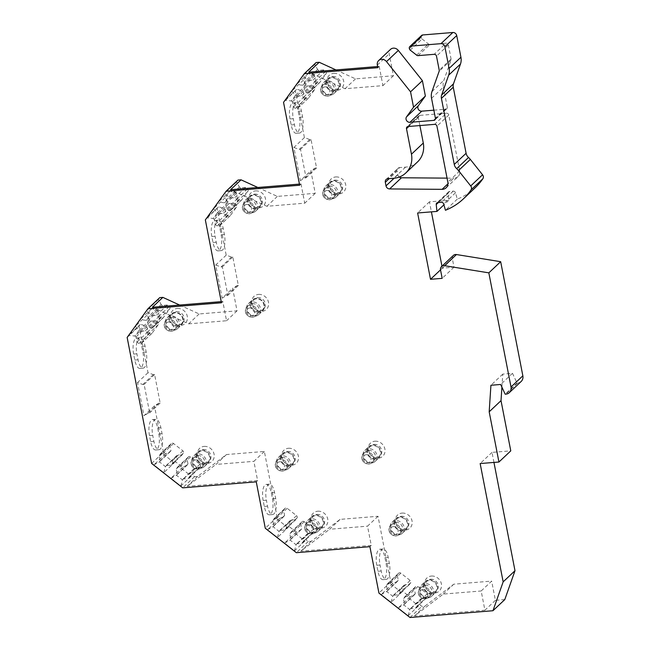 <?xml version="1.0" encoding="UTF-8"?>
<svg xmlns="http://www.w3.org/2000/svg" width="650" height="650" viewBox="0 0 650 650"><rect width="100%" height="100%" fill="white"/><g stroke="black" fill="none" stroke-linecap="round" stroke-linejoin="round"><path stroke-width="0.49" stroke-dasharray="3.25 2.44" d="M151.637 463.442L163.475 452.286L165.555 453.919L170.235 451.628L170.966 450.621L169.967 445.461L171.251 443.69A1.755 1.56 46.7 0 1 173.542 443.503L182.877 450.832A1.755 1.56 46.7 0 1 183.332 453.18L182.049 454.951L177.011 455.366L176.272 456.373L175.443 461.687L182.585 467.293L187.265 465.01L187.996 463.994L186.997 458.835L188.281 457.064A1.755 1.56 46.7 0 1 190.572 456.877L199.907 464.214A1.755 1.56 46.7 0 1 200.362 466.554L199.079 468.325L194.041 468.739L193.302 469.755L192.473 475.061L194.553 476.694L197.649 476.442L226.46 454.553L264.363 451.457L277.127 517.108L279.207 518.741L283.879 516.457L284.619 515.442L283.611 510.282L284.895 508.511A1.755 1.56 46.7 0 1 287.186 508.324L296.53 515.661A1.755 1.56 46.7 0 1 296.985 518.001L295.701 519.773L290.656 520.187L289.924 521.202L289.096 526.508L296.238 532.122L300.909 529.831L301.649 528.816L300.641 523.656L301.925 521.885A1.755 1.56 46.7 0 1 304.216 521.698L313.56 529.035A1.755 1.56 46.7 0 1 314.015 531.383L312.731 533.154L307.686 533.569L306.954 534.576L306.126 539.882L308.206 541.515L311.293 541.263L340.104 519.374L378.016 516.279L390.772 581.937L392.852 583.57L397.532 581.279L398.263 580.263L397.264 575.112L398.548 573.332A1.755 1.56 46.7 0 1 400.839 573.146L410.174 580.483A1.755 1.56 46.7 0 1 410.629 582.831L409.346 584.602L404.308 585.016L403.569 586.024L402.74 591.329L409.882 596.944L414.562 594.653L415.293 593.645L414.294 588.486L415.577 586.714A1.755 1.56 46.7 0 1 417.869 586.528L427.204 593.864A1.755 1.56 46.7 0 1 427.659 596.204L426.376 597.976L421.338 598.39L420.599 599.406L419.77 604.711L421.85 606.344L424.962 606.092L453.773 584.196L491.66 581.1L481.171 590.988L484.908 610.22L414.473 615.972L443.284 594.084L481.171 590.988M504.798 599.568L495.398 600.332L491.66 581.1M493.951 462.426L492.001 452.392L510.778 450.864M501.906 387.164L502.775 374.108L512.492 373.311L517.026 383.045L517.668 382.996L505.822 394.152M521.178 381.461A7.004 6.232 46.7 0 1 517.668 382.996M441.968 266.191L442.349 268.149L454.009 267.191L452.384 258.806A4.201 3.737 46.7 0 1 453.383 255.426M475.134 187.801A70.062 62.311 46.7 0 1 457.291 199.119L455.504 192.79A2.104 1.869 -133.3 0 0 453.212 191.132L449.654 191.417A2.104 1.869 -133.3 0 0 448.069 193.391L448.809 200.249L429.455 201.825L431.405 211.859M410.239 50.131L422.077 38.976A2.104 1.869 46.7 0 1 421.233 37.611L421.135 37.107A2.104 1.869 46.7 0 1 421.639 35.425M422.077 38.976L428.48 44.005A2.104 1.869 46.7 0 0 429.967 44.476L446.014 43.16L434.176 54.316M431.543 98.296L443.389 87.141A14.016 12.464 46.7 0 1 443.836 80.364L451.011 60.068A2.104 1.869 -133.3 0 0 451.076 59.053L448.346 44.996A2.104 1.869 -133.3 0 0 446.014 43.16M443.389 87.141L447.257 107.063L435.419 118.219M433.859 110.183L445.705 109.216A2.104 1.869 -133.3 0 0 447.257 107.063M335.985 69.932L355.526 78.853L393.429 75.757L389.179 53.877A5.606 4.989 46.7 0 1 390.52 49.376M316.144 62.53L314.754 64.447L317.59 69.453L318.687 70.322L323.733 69.907L325.65 71.419A1.755 1.56 46.7 0 1 326.105 73.759L319.865 82.371A1.755 1.56 46.7 0 1 317.574 82.558L315.656 81.047L314.649 75.888L313.552 75.026L308.149 73.564L303.379 80.145L306.215 85.15L307.312 86.019L312.349 85.605L314.275 87.116A1.755 1.56 46.7 0 1 314.73 89.456L308.49 98.069A1.755 1.56 46.7 0 1 306.199 98.256L304.273 96.744L303.274 91.585L302.177 90.724L296.774 89.261L283.538 102.334M257.822 187.484L277.347 196.398L315.234 193.31L310.846 170.755L315.258 168.041L316.558 167.936L311.009 139.417L309.717 139.523L304.403 137.597L295.384 91.179M237.949 180.082L236.559 182L239.395 187.005L240.492 187.866L245.529 187.46L247.455 188.971A1.755 1.56 46.7 0 1 247.91 191.311L241.67 199.924A1.755 1.56 46.7 0 1 239.379 200.111L237.453 198.599L236.454 193.44L235.357 192.579L229.954 191.108L225.176 197.697L228.012 202.702L229.117 203.564L234.154 203.157L236.08 204.669A1.755 1.56 46.7 0 1 236.535 207.009L230.295 215.621A1.755 1.56 46.7 0 1 228.004 215.808L226.078 214.297L225.079 209.137L223.974 208.276L218.571 206.806L205.343 219.887M179.619 305.037L199.144 313.95L237.039 310.854L232.651 288.308L237.063 285.594L238.363 285.488L232.814 256.969L231.522 257.075L226.208 255.149L217.181 208.723M159.746 297.635L158.356 299.553L161.192 304.558L162.297 305.419L167.334 305.012L169.26 306.524A1.755 1.56 46.7 0 1 169.715 308.864L163.475 317.476A1.755 1.56 46.7 0 1 161.184 317.663L159.258 316.152L158.259 310.993L157.154 310.131L151.751 308.661L146.981 315.25L149.817 320.255L150.914 321.116L155.959 320.71L157.877 322.221A1.755 1.56 46.7 0 1 158.332 324.561L152.092 333.174A1.755 1.56 46.7 0 1 149.801 333.361L147.883 331.849L146.876 326.69L145.779 325.829L140.376 324.358L138.986 326.276L148.005 372.702L153.327 374.627L154.619 374.522L160.16 403.041L158.86 403.146L154.456 405.86L143.967 415.74L137.516 382.582L142.838 384.507L144.129 384.402L149.671 412.921L148.371 413.026L143.967 415.74M163.475 452.286L154.456 405.86M177.32 308.449A8.978 7.979 46.7 0 1 187.273 316.274A8.978 7.979 46.7 0 1 180.627 325.447A8.978 7.979 46.7 0 1 170.674 317.631A8.978 7.979 46.7 0 1 177.32 308.449M258.521 294.409A8.978 7.979 46.7 0 1 268.474 302.226A8.978 7.979 46.7 0 1 261.828 311.399A8.978 7.979 46.7 0 1 251.875 303.582A8.978 7.979 46.7 0 1 258.521 294.409M255.523 190.905A8.978 7.979 46.7 0 1 265.468 198.721A8.978 7.979 46.7 0 1 258.822 207.894A8.978 7.979 46.7 0 1 248.869 200.078A8.978 7.979 46.7 0 1 255.523 190.905M335.749 176.938A8.978 7.979 46.7 0 1 345.702 184.754A8.978 7.979 46.7 0 1 339.056 193.928A8.978 7.979 46.7 0 1 329.103 186.111A8.978 7.979 46.7 0 1 335.749 176.938M333.718 73.353A8.978 7.979 46.7 0 1 343.671 81.169A8.978 7.979 46.7 0 1 337.017 90.342A8.978 7.979 46.7 0 1 327.072 82.526A8.978 7.979 46.7 0 1 333.718 73.353M204.132 446.396A8.978 7.979 46.7 0 1 214.086 454.212A8.978 7.979 46.7 0 1 207.439 463.385A8.978 7.979 46.7 0 1 197.486 455.569A8.978 7.979 46.7 0 1 204.132 446.396M288.429 448.264A8.978 7.979 46.7 0 1 298.382 456.089A8.978 7.979 46.7 0 1 291.736 465.262A8.978 7.979 46.7 0 1 281.783 457.438A8.978 7.979 46.7 0 1 288.429 448.264M317.785 511.217A8.978 7.979 46.7 0 1 327.738 519.041A8.978 7.979 46.7 0 1 321.084 528.214A8.978 7.979 46.7 0 1 311.131 520.398A8.978 7.979 46.7 0 1 317.785 511.217M374.936 441.204A8.978 7.979 46.7 0 1 384.889 449.02A8.978 7.979 46.7 0 1 378.243 458.193A8.978 7.979 46.7 0 1 368.29 450.377A8.978 7.979 46.7 0 1 374.936 441.204M402.082 513.094A8.978 7.979 46.7 0 1 412.035 520.91A8.978 7.979 46.7 0 1 405.381 530.083A8.978 7.979 46.7 0 1 395.428 522.267A8.978 7.979 46.7 0 1 402.082 513.094M431.429 576.046A8.978 7.979 46.7 0 1 441.382 583.863A8.978 7.979 46.7 0 1 434.736 593.036A8.978 7.979 46.7 0 1 424.783 585.219A8.978 7.979 46.7 0 1 431.429 576.046M419.9 125.556L418.332 117.512A2.104 1.869 -133.3 0 1 419.892 115.367L446.461 113.189L434.622 124.353M446.152 187.785L457.998 176.621A7.004 6.232 46.7 0 0 459.672 170.999L448.793 115.026A2.104 1.869 -133.3 0 0 446.461 113.189M457.998 176.621A7.004 6.232 46.7 0 1 453.911 178.181L447.948 183.796M447.046 178.124L453.911 178.181M399.327 177.028A3.502 3.112 46.7 0 1 397.857 174.712L397.158 171.121L389.188 178.628M399.75 167.537A3.502 3.112 -133.3 0 0 397.158 171.121M417.552 161.899A23.823 21.19 46.7 0 1 405.584 167.115L399.758 167.57L387.92 178.726M176.483 311.642A6.833 6.078 46.7 0 1 183.373 315.656A6.833 6.078 46.7 0 1 182.423 323.082A6.833 6.078 46.7 0 1 178.994 324.577A6.833 6.078 -133.3 0 1 172.104 320.572A6.833 6.078 -133.3 0 1 173.054 313.137A6.833 6.078 -133.3 0 1 176.483 311.642M177.669 325.829A6.833 6.078 46.7 0 1 170.771 321.823A6.833 6.078 46.7 0 1 171.722 314.389A6.833 6.078 46.7 0 1 175.151 312.902A6.833 6.078 46.7 0 1 182.049 316.908A6.833 6.078 46.7 0 1 181.09 324.334A6.833 6.078 46.7 0 1 177.669 325.829M167.221 317.671A7.532 6.695 -133.3 0 1 170.999 316.022A7.532 6.695 46.7 0 1 178.604 320.442A7.532 6.695 46.7 0 1 177.556 328.632A7.532 6.695 46.7 0 1 173.778 330.281A7.532 6.695 -133.3 0 1 166.173 325.861A7.532 6.695 -133.3 0 1 167.221 317.671L171.015 314.104A7.532 6.695 46.7 0 1 174.793 312.455A7.532 6.695 46.7 0 1 182.39 316.875A7.532 6.695 46.7 0 1 181.342 325.065A7.532 6.695 46.7 0 1 177.564 326.714A7.532 6.695 46.7 0 1 169.959 322.294A7.532 6.695 46.7 0 1 171.015 314.104L174.858 312.423C180.424 311.87 186.623 319.101 181.342 325.065L177.556 328.632M170.82 317.566A6.305 5.606 -133.3 0 0 167.659 318.947A6.305 5.606 -133.3 0 0 166.774 325.804A6.305 5.606 -133.3 0 0 173.144 329.509A6.305 5.606 46.7 0 0 176.304 328.128A6.305 5.606 46.7 0 0 177.182 321.271A6.305 5.606 46.7 0 0 170.82 317.566M257.684 297.602A6.833 6.078 46.7 0 1 264.574 301.608A6.833 6.078 46.7 0 1 263.624 309.043A6.833 6.078 46.7 0 1 260.195 310.537A6.833 6.078 -133.3 0 1 253.305 306.524A6.833 6.078 -133.3 0 1 254.256 299.098A6.833 6.078 -133.3 0 1 257.684 297.602M258.871 311.789A6.833 6.078 46.7 0 1 251.972 307.775A6.833 6.078 46.7 0 1 252.923 300.349A6.833 6.078 46.7 0 1 256.352 298.854A6.833 6.078 46.7 0 1 263.25 302.859A6.833 6.078 46.7 0 1 262.299 310.294A6.833 6.078 46.7 0 1 258.871 311.789M248.422 303.623A7.532 6.695 -133.3 0 1 252.208 301.982A7.532 6.695 46.7 0 1 259.805 306.402A7.532 6.695 46.7 0 1 258.757 314.592A7.532 6.695 46.7 0 1 254.979 316.241A7.532 6.695 -133.3 0 1 247.374 311.821A7.532 6.695 -133.3 0 1 248.422 303.623L252.216 300.056A7.532 6.695 46.7 0 1 255.994 298.407A7.532 6.695 46.7 0 1 263.591 302.827A7.532 6.695 46.7 0 1 262.543 311.025A7.532 6.695 46.7 0 1 258.765 312.666A7.532 6.695 46.7 0 1 251.16 308.246A7.532 6.695 46.7 0 1 252.216 300.056L256.067 298.374C261.625 297.83 267.824 305.053 262.543 311.025L258.757 314.592M252.021 303.526A6.305 5.606 -133.3 0 0 248.861 304.907A6.305 5.606 -133.3 0 0 247.983 311.764A6.305 5.606 -133.3 0 0 254.345 315.461A6.305 5.606 46.7 0 0 257.506 314.08A6.305 5.606 46.7 0 0 258.383 307.223A6.305 5.606 46.7 0 0 252.021 303.526M254.678 194.098A6.833 6.078 46.7 0 1 261.576 198.104A6.833 6.078 46.7 0 1 260.618 205.53A6.833 6.078 46.7 0 1 257.189 207.025A6.833 6.078 -133.3 0 1 250.299 203.019A6.833 6.078 -133.3 0 1 251.249 195.593A6.833 6.078 -133.3 0 1 254.678 194.098M259.293 206.781A6.833 6.078 46.7 0 0 260.244 199.355A6.833 6.078 46.7 0 0 253.354 195.349A6.833 6.078 -133.3 0 0 249.925 196.844A6.833 6.078 -133.3 0 0 248.966 204.271A6.833 6.078 -133.3 0 0 255.864 208.276A6.833 6.078 46.7 0 0 259.293 206.781L260.618 205.53M253.224 194.683A7.532 6.695 46.7 0 1 260.821 199.103A7.532 6.695 46.7 0 1 259.773 207.293A7.532 6.695 46.7 0 1 255.994 208.943A7.532 6.695 -133.3 0 1 248.389 204.523A7.532 6.695 -133.3 0 1 249.446 196.332A7.532 6.695 -133.3 0 1 253.224 194.683M245.424 200.119A7.532 6.695 -133.3 0 1 249.202 198.469A7.532 6.695 46.7 0 1 256.799 202.889A7.532 6.695 46.7 0 1 255.751 211.079A7.532 6.695 46.7 0 1 251.972 212.729A7.532 6.695 -133.3 0 1 244.368 208.309A7.532 6.695 -133.3 0 1 245.424 200.119L249.446 196.332M249.015 200.013A6.305 5.606 -133.3 0 0 245.854 201.394A6.305 5.606 -133.3 0 0 244.977 208.252A6.305 5.606 -133.3 0 0 251.339 211.957A6.305 5.606 46.7 0 0 254.499 210.576A6.305 5.606 46.7 0 0 255.385 203.718A6.305 5.606 46.7 0 0 249.015 200.013M334.912 180.131A6.833 6.078 46.7 0 1 341.803 184.137A6.833 6.078 46.7 0 1 340.852 191.571A6.833 6.078 46.7 0 1 337.423 193.058A6.833 6.078 -133.3 0 1 330.525 189.053A6.833 6.078 -133.3 0 1 331.484 181.626A6.833 6.078 -133.3 0 1 334.912 180.131M339.519 192.822A6.833 6.078 46.7 0 0 340.47 185.388A6.833 6.078 46.7 0 0 333.58 181.382A6.833 6.078 -133.3 0 0 330.151 182.877A6.833 6.078 -133.3 0 0 329.201 190.304A6.833 6.078 -133.3 0 0 336.091 194.317A6.833 6.078 46.7 0 0 339.519 192.822L340.852 191.571M333.45 180.716A7.532 6.695 46.7 0 1 341.055 185.136A7.532 6.695 46.7 0 1 339.999 193.326A7.532 6.695 46.7 0 1 336.221 194.976A7.532 6.695 -133.3 0 1 328.624 190.556A7.532 6.695 -133.3 0 1 329.672 182.366A7.532 6.695 -133.3 0 1 333.45 180.716M325.65 186.152A7.532 6.695 -133.3 0 1 329.428 184.502A7.532 6.695 46.7 0 1 337.033 188.923A7.532 6.695 46.7 0 1 335.985 197.121A7.532 6.695 46.7 0 1 332.199 198.762A7.532 6.695 -133.3 0 1 324.602 194.342A7.532 6.695 -133.3 0 1 325.65 186.152L329.672 182.366M329.249 186.054A6.305 5.606 -133.3 0 0 326.081 187.428A6.305 5.606 -133.3 0 0 325.203 194.285A6.305 5.606 -133.3 0 0 331.565 197.99A6.305 5.606 46.7 0 0 334.734 196.609A6.305 5.606 46.7 0 0 335.611 189.751A6.305 5.606 46.7 0 0 329.249 186.054M332.873 76.546A6.833 6.078 46.7 0 1 339.771 80.551A6.833 6.078 46.7 0 1 338.821 87.978A6.833 6.078 46.7 0 1 335.392 89.472A6.833 6.078 -133.3 0 1 328.494 85.467A6.833 6.078 -133.3 0 1 329.452 78.041A6.833 6.078 -133.3 0 1 332.873 76.546M337.488 89.229A6.833 6.078 46.7 0 0 338.439 81.803A6.833 6.078 46.7 0 0 331.549 77.797A6.833 6.078 -133.3 0 0 328.12 79.292A6.833 6.078 -133.3 0 0 327.169 86.718A6.833 6.078 -133.3 0 0 334.059 90.724A6.833 6.078 46.7 0 0 337.488 89.229L338.821 87.978M331.419 77.131A7.532 6.695 46.7 0 1 339.024 81.551A7.532 6.695 46.7 0 1 337.967 89.741A7.532 6.695 46.7 0 1 334.189 91.39A7.532 6.695 -133.3 0 1 326.592 86.97A7.532 6.695 -133.3 0 1 327.641 78.78A7.532 6.695 -133.3 0 1 331.419 77.131M323.619 82.566A7.532 6.695 -133.3 0 1 327.397 80.917A7.532 6.695 46.7 0 1 335.002 85.337A7.532 6.695 46.7 0 1 333.946 93.527A7.532 6.695 46.7 0 1 330.168 95.176A7.532 6.695 -133.3 0 1 322.571 90.756A7.532 6.695 -133.3 0 1 323.619 82.566L327.641 78.78M327.218 82.469A6.305 5.606 -133.3 0 0 324.049 83.842A6.305 5.606 -133.3 0 0 323.172 90.699A6.305 5.606 -133.3 0 0 329.534 94.404A6.305 5.606 46.7 0 0 332.702 93.023A6.305 5.606 46.7 0 0 333.58 86.166A6.305 5.606 46.7 0 0 327.218 82.469M203.296 449.589A6.833 6.078 46.7 0 1 210.186 453.594A6.833 6.078 46.7 0 1 209.235 461.029A6.833 6.078 46.7 0 1 205.806 462.524A6.833 6.078 -133.3 0 1 198.916 458.51A6.833 6.078 -133.3 0 1 199.867 451.084A6.833 6.078 -133.3 0 1 203.296 449.589M207.911 462.28A6.833 6.078 46.7 0 0 208.861 454.846A6.833 6.078 46.7 0 0 201.963 450.84A6.833 6.078 -133.3 0 0 198.534 452.335A6.833 6.078 -133.3 0 0 197.584 459.761A6.833 6.078 -133.3 0 0 204.482 463.775A6.833 6.078 46.7 0 0 207.911 462.28L209.235 461.029M201.833 450.182A7.532 6.695 46.7 0 1 209.438 454.594A7.532 6.695 46.7 0 1 208.39 462.792A7.532 6.695 46.7 0 1 204.612 464.433A7.532 6.695 -133.3 0 1 197.007 460.013A7.532 6.695 -133.3 0 1 198.055 451.823A7.532 6.695 -133.3 0 1 201.833 450.182M194.033 455.618A7.532 6.695 -133.3 0 1 197.819 453.968A7.532 6.695 46.7 0 1 205.416 458.388A7.532 6.695 46.7 0 1 204.368 466.578A7.532 6.695 46.7 0 1 200.59 468.227A7.532 6.695 -133.3 0 1 192.985 463.808A7.532 6.695 -133.3 0 1 194.033 455.618L198.055 451.823M197.632 455.512A6.305 5.606 -133.3 0 0 194.472 456.893A6.305 5.606 -133.3 0 0 193.594 463.751A6.305 5.606 -133.3 0 0 199.956 467.448A6.305 5.606 46.7 0 0 203.117 466.066A6.305 5.606 46.7 0 0 203.994 459.209A6.305 5.606 46.7 0 0 197.632 455.512M287.592 451.457A6.833 6.078 46.7 0 1 294.483 455.471A6.833 6.078 46.7 0 1 293.532 462.898A6.833 6.078 46.7 0 1 290.103 464.392A6.833 6.078 -133.3 0 1 283.213 460.387A6.833 6.078 -133.3 0 1 284.164 452.952A6.833 6.078 -133.3 0 1 287.592 451.457M292.199 464.149A6.833 6.078 46.7 0 0 293.158 456.723A6.833 6.078 46.7 0 0 286.26 452.717A6.833 6.078 -133.3 0 0 282.831 454.204A6.833 6.078 -133.3 0 0 281.881 461.638A6.833 6.078 -133.3 0 0 288.779 465.644A6.833 6.078 46.7 0 0 292.199 464.149L293.532 462.898M286.13 452.051A7.532 6.695 46.7 0 1 293.735 456.471A7.532 6.695 46.7 0 1 292.687 464.661A7.532 6.695 46.7 0 1 288.901 466.31A7.532 6.695 -133.3 0 1 281.304 461.89A7.532 6.695 -133.3 0 1 282.352 453.7A7.532 6.695 -133.3 0 1 286.13 452.051M278.33 457.486A7.532 6.695 -133.3 0 1 282.108 455.837A7.532 6.695 46.7 0 1 289.713 460.257A7.532 6.695 46.7 0 1 288.665 468.447A7.532 6.695 46.7 0 1 284.887 470.096A7.532 6.695 -133.3 0 1 277.282 465.676A7.532 6.695 -133.3 0 1 278.33 457.486L282.352 453.7M281.929 457.381A6.305 5.606 -133.3 0 0 278.769 458.762A6.305 5.606 -133.3 0 0 277.883 465.619A6.305 5.606 -133.3 0 0 284.253 469.324A6.305 5.606 46.7 0 0 287.414 467.943A6.305 5.606 46.7 0 0 288.291 461.086A6.305 5.606 46.7 0 0 281.929 457.381M316.94 514.41A6.833 6.078 46.7 0 1 323.838 518.424A6.833 6.078 46.7 0 1 322.887 525.85A6.833 6.078 46.7 0 1 319.459 527.345A6.833 6.078 -133.3 0 1 312.561 523.339A6.833 6.078 -133.3 0 1 313.511 515.905A6.833 6.078 -133.3 0 1 316.94 514.41M321.555 527.101A6.833 6.078 46.7 0 0 322.506 519.675A6.833 6.078 46.7 0 0 315.616 515.669A6.833 6.078 -133.3 0 0 312.187 517.156A6.833 6.078 -133.3 0 0 311.236 524.591A6.833 6.078 -133.3 0 0 318.126 528.596A6.833 6.078 46.7 0 0 321.555 527.101L322.887 525.85M315.486 515.003A7.532 6.695 46.7 0 1 323.082 519.423A7.532 6.695 46.7 0 1 322.034 527.613A7.532 6.695 46.7 0 1 318.256 529.262A7.532 6.695 -133.3 0 1 310.659 524.842A7.532 6.695 -133.3 0 1 311.707 516.653A7.532 6.695 -133.3 0 1 315.486 515.003M307.686 520.439A7.532 6.695 -133.3 0 1 311.464 518.789A7.532 6.695 46.7 0 1 319.069 523.209A7.532 6.695 46.7 0 1 318.012 531.399A7.532 6.695 46.7 0 1 314.234 533.049A7.532 6.695 -133.3 0 1 306.637 528.629A7.532 6.695 -133.3 0 1 307.686 520.439L311.707 516.653M311.285 520.333A6.305 5.606 -133.3 0 0 308.116 521.714A6.305 5.606 -133.3 0 0 307.239 528.572A6.305 5.606 -133.3 0 0 313.601 532.277A6.305 5.606 46.7 0 0 316.769 530.896A6.305 5.606 46.7 0 0 317.647 524.038A6.305 5.606 46.7 0 0 311.285 520.333M374.099 444.397A6.833 6.078 46.7 0 1 380.989 448.402A6.833 6.078 46.7 0 1 380.039 455.829A6.833 6.078 46.7 0 1 376.61 457.324A6.833 6.078 -133.3 0 1 369.72 453.318A6.833 6.078 -133.3 0 1 370.671 445.892A6.833 6.078 -133.3 0 1 374.099 444.397M378.714 457.08A6.833 6.078 46.7 0 0 379.665 449.654A6.833 6.078 46.7 0 0 372.767 445.648A6.833 6.078 -133.3 0 0 369.338 447.143A6.833 6.078 -133.3 0 0 368.387 454.569A6.833 6.078 -133.3 0 0 375.286 458.575A6.833 6.078 46.7 0 0 378.714 457.08L380.039 455.829M372.637 444.982A7.532 6.695 46.7 0 1 380.242 449.402A7.532 6.695 46.7 0 1 379.194 457.592A7.532 6.695 46.7 0 1 375.416 459.241A7.532 6.695 -133.3 0 1 367.811 454.821A7.532 6.695 -133.3 0 1 368.859 446.631A7.532 6.695 -133.3 0 1 372.637 444.982M364.845 450.418A7.532 6.695 -133.3 0 1 368.623 448.768A7.532 6.695 46.7 0 1 376.22 453.188A7.532 6.695 46.7 0 1 375.172 461.378A7.532 6.695 46.7 0 1 371.394 463.027A7.532 6.695 -133.3 0 1 363.789 458.608A7.532 6.695 -133.3 0 1 364.845 450.418L368.859 446.631M368.436 450.32A6.305 5.606 -133.3 0 0 365.276 451.693A6.305 5.606 -133.3 0 0 364.398 458.551A6.305 5.606 -133.3 0 0 370.76 462.256A6.305 5.606 46.7 0 0 373.921 460.874A6.305 5.606 46.7 0 0 374.798 454.017A6.305 5.606 46.7 0 0 368.436 450.32M401.237 516.287A6.833 6.078 46.7 0 1 408.135 520.293A6.833 6.078 46.7 0 1 407.176 527.727A6.833 6.078 46.7 0 1 403.756 529.222A6.833 6.078 -133.3 0 1 396.858 525.208A6.833 6.078 -133.3 0 1 397.808 517.782A6.833 6.078 -133.3 0 1 401.237 516.287M405.852 528.978A6.833 6.078 46.7 0 0 406.803 521.544A6.833 6.078 46.7 0 0 399.912 517.538A6.833 6.078 -133.3 0 0 396.484 519.033A6.833 6.078 -133.3 0 0 395.533 526.459A6.833 6.078 -133.3 0 0 402.423 530.473A6.833 6.078 46.7 0 0 405.852 528.978L407.176 527.727M399.783 516.872A7.532 6.695 46.7 0 1 407.379 521.292A7.532 6.695 46.7 0 1 406.331 529.482A7.532 6.695 46.7 0 1 402.553 531.131A7.532 6.695 -133.3 0 1 394.948 526.711A7.532 6.695 -133.3 0 1 396.004 518.521A7.532 6.695 -133.3 0 1 399.783 516.872M391.983 522.308A7.532 6.695 -133.3 0 1 395.761 520.666A7.532 6.695 46.7 0 1 403.358 525.086A7.532 6.695 46.7 0 1 402.309 533.276A7.532 6.695 46.7 0 1 398.531 534.918A7.532 6.695 -133.3 0 1 390.934 530.506A7.532 6.695 -133.3 0 1 391.983 522.308L396.004 518.521M395.582 522.21A6.305 5.606 -133.3 0 0 392.413 523.591A6.305 5.606 -133.3 0 0 391.536 530.449A6.305 5.606 -133.3 0 0 397.898 534.146A6.305 5.606 46.7 0 0 401.066 532.764A6.305 5.606 46.7 0 0 401.944 525.907A6.305 5.606 46.7 0 0 395.582 522.21M430.593 579.239A6.833 6.078 46.7 0 1 437.483 583.245A6.833 6.078 46.7 0 1 436.532 590.679A6.833 6.078 46.7 0 1 433.103 592.174A6.833 6.078 -133.3 0 1 426.213 588.161A6.833 6.078 -133.3 0 1 427.164 580.734A6.833 6.078 -133.3 0 1 430.593 579.239M435.199 591.931A6.833 6.078 46.7 0 0 436.158 584.496A6.833 6.078 46.7 0 0 429.26 580.491A6.833 6.078 -133.3 0 0 425.831 581.986A6.833 6.078 -133.3 0 0 424.881 589.412A6.833 6.078 -133.3 0 0 431.779 593.426A6.833 6.078 46.7 0 0 435.199 591.931L436.532 590.679M429.13 579.824A7.532 6.695 46.7 0 1 436.735 584.244A7.532 6.695 46.7 0 1 435.687 592.434A7.532 6.695 46.7 0 1 431.909 594.084A7.532 6.695 -133.3 0 1 424.304 589.664A7.532 6.695 -133.3 0 1 425.352 581.474A7.532 6.695 -133.3 0 1 429.13 579.824M421.33 585.26A7.532 6.695 -133.3 0 1 425.116 583.619A7.532 6.695 46.7 0 1 432.713 588.039A7.532 6.695 46.7 0 1 431.665 596.229A7.532 6.695 46.7 0 1 427.887 597.878A7.532 6.695 -133.3 0 1 420.282 593.458A7.532 6.695 -133.3 0 1 421.33 585.26L425.352 581.474M424.929 585.163A6.305 5.606 -133.3 0 0 421.769 586.544A6.305 5.606 -133.3 0 0 420.891 593.401A6.305 5.606 -133.3 0 0 427.253 597.098A6.305 5.606 46.7 0 0 430.414 595.717A6.305 5.606 46.7 0 0 431.291 588.859A6.305 5.606 46.7 0 0 424.929 585.163M457.291 199.119L445.453 210.275M448.809 200.249L443.918 204.856M429.455 201.825L417.617 212.981M442.349 268.149L440.521 269.864M454.009 267.191L442.171 278.354M517.026 383.045L505.188 394.201M512.492 373.311L500.654 384.467M502.775 374.108L490.929 385.263M492.001 452.392L480.155 463.548M424.962 606.092L414.473 615.972M410.012 617.5L421.85 606.344M495.398 600.332L484.908 610.22M453.773 584.196L443.284 594.084M409.882 596.944L398.231 607.929L408.119 615.688L419.77 604.711M402.74 591.329L391.089 602.314L381.201 594.547L386.693 591.492L392.73 596.237L391.089 602.314M392.852 583.57L381.201 594.547M390.772 581.937L378.934 593.092M398.231 607.929L403.723 604.866L409.76 609.611L408.119 615.688M414.562 594.653L403.723 604.866L404.454 603.858L403.455 598.699L404.739 596.928A1.755 1.56 46.7 0 1 407.03 596.741L416.366 604.069A1.755 1.56 46.7 0 1 416.821 606.418L415.537 608.189L410.499 608.603L409.76 609.611L420.599 599.406M421.338 598.39L410.499 608.603M426.376 597.976L415.537 608.189M414.294 588.486L403.455 598.699M415.293 593.645L404.454 603.858M403.569 586.024L392.73 596.237L393.469 595.221L398.507 594.815L399.791 593.044A1.755 1.56 46.7 0 0 399.336 590.696L390 583.359A1.755 1.56 46.7 0 0 387.879 583.351L398.718 573.137M397.532 581.279L386.693 591.492L387.424 590.476L386.425 585.317L387.709 583.546A1.755 1.56 46.7 0 1 387.879 583.351M404.308 585.016L393.469 595.221M409.346 584.602L398.507 594.815M397.264 575.112L386.425 585.317M398.263 580.263L387.424 590.476M378.016 516.279L367.526 526.159L371.264 545.391L369.907 546.666M376.789 565.297A12.261 4.566 -94.7 0 1 379.868 549.234A12.261 4.566 -94.7 0 1 384.946 557.611L386.1 563.582A12.261 4.566 -94.7 0 1 383.021 579.646A12.261 4.566 -94.7 0 1 377.942 571.269L376.789 565.297L380.023 565.029A12.261 4.566 -94.7 0 1 383.11 548.966A12.261 4.566 -94.7 0 1 388.18 557.342L389.342 563.314A12.261 4.566 -94.7 0 1 386.262 579.378A12.261 4.566 -94.7 0 1 381.184 571.001L380.023 565.029M340.104 519.374L329.615 529.254L367.526 526.159M311.293 541.263L300.804 551.151L329.615 529.254M371.264 545.391L300.804 551.151M308.206 541.515L296.359 552.679M296.238 532.122L284.586 543.099L294.466 550.867L306.126 539.882M289.096 526.508L277.436 537.485L267.556 529.726L273.041 526.663L279.086 531.416L277.436 537.485M279.207 518.741L267.556 529.726M277.127 517.108L265.289 528.263M284.586 543.099L290.071 540.044L296.116 544.789L294.466 550.867M300.909 529.831L290.071 540.044L290.81 539.029L289.803 533.869L291.086 532.098A1.755 1.56 46.7 0 1 293.377 531.911L302.721 539.248A1.755 1.56 46.7 0 1 303.176 541.596L301.892 543.367L296.847 543.774L296.116 544.789L306.954 534.576M307.686 533.569L296.847 543.774M312.731 533.154L301.892 543.367M300.641 523.656L289.803 533.869M301.649 528.816L290.81 539.029M289.924 521.202L279.086 531.416L279.817 530.4L284.863 529.986L286.146 528.214A1.755 1.56 46.7 0 0 285.691 525.874L276.348 518.538A1.755 1.56 46.7 0 0 274.235 518.529L285.066 508.316M283.879 516.457L273.041 526.663L273.78 525.655L272.773 520.496L274.056 518.724A1.755 1.56 46.7 0 1 274.235 518.529M290.656 520.187L279.817 530.4M295.701 519.773L284.863 529.986M283.611 510.282L272.773 520.496M284.619 515.442L273.78 525.655M264.363 451.457L253.874 461.337L257.611 480.569L256.262 481.845M263.136 500.476A12.261 4.566 -94.7 0 1 266.216 484.413A12.261 4.566 -94.7 0 1 271.294 492.789L272.456 498.753A12.261 4.566 -94.7 0 1 269.376 514.816A12.261 4.566 -94.7 0 1 264.298 506.439L263.136 500.476L266.378 500.207A12.261 4.566 -94.7 0 1 269.457 484.144A12.261 4.566 -94.7 0 1 274.536 492.521L275.697 498.493A12.261 4.566 -94.7 0 1 272.618 514.556A12.261 4.566 -94.7 0 1 267.54 506.179L266.378 500.207M226.46 454.553L215.971 464.433L253.874 461.337M197.649 476.442L187.159 486.322L215.971 464.433M257.611 480.569L187.159 486.322M194.553 476.694L182.715 487.849M182.585 467.293L170.934 478.278L180.822 486.038L192.473 475.061M175.443 461.687L163.792 472.664L153.904 464.896L159.396 461.841L165.441 466.586L163.792 472.664M165.555 453.919L153.904 464.896M170.934 478.278L176.426 475.215L182.471 479.968L180.822 486.038M187.265 465.01L176.426 475.215L177.157 474.207L176.158 469.048L177.442 467.277A1.755 1.56 46.7 0 1 179.733 467.09L189.069 474.427A1.755 1.56 46.7 0 1 189.524 476.767L188.24 478.538L183.202 478.952L182.471 479.968L193.302 469.755M194.041 468.739L183.202 478.952M199.079 468.325L188.24 478.538M186.997 458.835L176.158 469.048M187.996 463.994L177.157 474.207M176.272 456.373L165.441 466.586L166.173 465.579L171.21 465.164L172.494 463.393A1.755 1.56 46.7 0 0 172.039 461.045L162.703 453.708A1.755 1.56 46.7 0 0 160.582 453.7L171.421 443.487M170.235 451.628L159.396 461.841L160.127 460.826L159.128 455.674L160.412 453.895A1.755 1.56 46.7 0 1 160.582 453.7M177.011 455.366L166.173 465.579M182.049 454.951L171.21 465.164M169.967 445.461L159.128 455.674M170.966 450.621L160.127 460.826M148.005 372.702L137.516 382.582M127.148 337.439L138.986 326.276M133.632 354.079A12.261 4.566 -94.7 0 1 136.711 338.016A12.261 4.566 -94.7 0 1 141.789 346.393L142.951 352.357A12.261 4.566 -94.7 0 1 139.872 368.42A12.261 4.566 -94.7 0 1 134.794 360.043L133.632 354.079L136.874 353.811A12.261 4.566 -94.7 0 1 139.953 337.748A12.261 4.566 -94.7 0 1 145.031 346.125L146.193 352.097A12.261 4.566 -94.7 0 1 143.114 368.16A12.261 4.566 -94.7 0 1 138.036 359.783L136.874 353.811M149.492 435.646A12.261 4.566 -94.7 0 1 152.571 419.583A12.261 4.566 -94.7 0 1 157.649 427.96L158.803 433.932A12.261 4.566 -94.7 0 1 155.724 449.995A12.261 4.566 -94.7 0 1 150.646 441.618L149.492 435.646L152.726 435.386A12.261 4.566 -94.7 0 1 155.813 419.323A12.261 4.566 -94.7 0 1 160.883 427.7L162.045 433.664A12.261 4.566 -94.7 0 1 158.966 449.727A12.261 4.566 -94.7 0 1 153.888 441.35L152.726 435.386M158.86 403.146L148.371 413.026M160.16 403.041L149.671 412.921M154.619 374.522L144.129 384.402M153.327 374.627L142.838 384.507M146.981 315.25L135.33 326.227L128.724 335.343L140.376 324.358M151.751 308.661L140.099 319.646L146.705 310.529L150.353 314.771L146.323 320.344L140.099 319.646M158.356 299.553L146.705 310.529M135.33 326.227L138.978 330.468L134.94 336.042L128.724 335.343M149.817 320.255L138.978 330.468L140.075 331.329L145.121 330.923L147.038 332.426A1.755 1.56 46.7 0 1 147.493 334.774L141.253 343.387A1.755 1.56 46.7 0 1 138.962 343.574L137.044 342.062L136.037 336.903L134.94 336.042L145.779 325.829M146.876 326.69L136.037 336.903M147.883 331.849L137.044 342.062M155.959 320.71L145.121 330.923M150.914 321.116L140.075 331.329M157.154 310.131L146.323 320.344L147.42 321.206L148.419 326.365L150.345 327.876A1.755 1.56 46.7 0 0 152.466 327.884L163.304 317.671M161.192 304.558L150.353 314.771L151.458 315.632L156.496 315.226L158.421 316.729A1.755 1.56 46.7 0 1 158.876 319.077L152.636 327.689A1.755 1.56 46.7 0 1 152.466 327.884M158.259 310.993L147.42 321.206M159.258 316.152L148.419 326.365M167.334 305.012L156.496 315.226M162.297 305.419L151.458 315.632M221.455 302.778L222.812 301.511L221.236 301.641M199.144 313.95L188.654 323.838L152.368 307.263M188.654 323.838L226.549 320.743L222.812 301.511M237.039 310.854L226.549 320.743M226.208 255.149L215.719 265.029L222.162 298.196L232.651 288.308M211.835 236.527A12.261 4.566 -94.7 0 1 214.914 220.464A12.261 4.566 -94.7 0 1 219.993 228.841L221.146 234.804A12.261 4.566 -94.7 0 1 218.067 250.868A12.261 4.566 -94.7 0 1 212.989 242.491L211.835 236.527L215.069 236.259A12.261 4.566 -94.7 0 1 218.148 220.196A12.261 4.566 -94.7 0 1 223.226 228.572L224.388 234.544A12.261 4.566 -94.7 0 1 221.309 250.607A12.261 4.566 -94.7 0 1 216.231 242.231L215.069 236.259M215.719 265.029L221.033 266.955L222.332 266.849L227.874 295.368L226.574 295.474L222.162 298.196M237.063 285.594L226.574 295.474M238.363 285.488L227.874 295.368M232.814 256.969L222.332 266.849M231.522 257.075L221.033 266.955M225.176 197.697L213.525 208.674L206.919 217.791L218.571 206.806M229.954 191.108L218.294 202.093L224.9 192.977L228.556 197.218L224.518 202.792L218.294 202.093M236.559 182L224.9 192.977M213.525 208.674L217.173 212.916L213.135 218.489L206.919 217.791M228.012 202.702L217.173 212.916L218.278 213.777L223.316 213.371L225.241 214.882A1.755 1.56 46.7 0 1 225.696 217.222L219.456 225.834A1.755 1.56 46.7 0 1 217.165 226.021L215.239 224.51L214.24 219.351L213.135 218.489L223.974 208.276M225.079 209.137L214.24 219.351M226.078 214.297L215.239 224.51M234.154 203.157L223.316 213.371M229.117 203.564L218.278 213.777M235.357 192.579L224.518 202.792L225.615 203.653L226.623 208.812L228.54 210.324A1.755 1.56 46.7 0 0 230.661 210.332L241.499 200.119M239.395 187.005L228.556 197.218L229.653 198.079L234.691 197.673L236.616 199.184A1.755 1.56 46.7 0 1 237.071 201.524L230.831 210.137A1.755 1.56 46.7 0 1 230.661 210.332M236.454 193.44L225.615 203.653M237.453 198.599L226.623 208.812M245.529 187.46L234.691 197.673M240.492 187.866L229.653 198.079M299.658 185.234L301.007 183.958L299.431 184.088M301.007 183.958L304.744 203.19L266.858 206.286L230.571 189.711M277.347 196.398L266.858 206.286M315.234 193.31L304.744 203.19M304.403 137.597L293.914 147.485L300.357 180.635L310.846 170.755M290.03 118.974A12.261 4.566 -94.7 0 1 293.109 102.911A12.261 4.566 -94.7 0 1 298.188 111.288L299.349 117.252A12.261 4.566 -94.7 0 1 296.27 133.315A12.261 4.566 -94.7 0 1 291.192 124.938L290.03 118.974L293.272 118.706A12.261 4.566 -94.7 0 1 296.351 102.643A12.261 4.566 -94.7 0 1 301.429 111.02L302.591 116.992A12.261 4.566 -94.7 0 1 299.504 133.055A12.261 4.566 -94.7 0 1 294.426 124.678L293.272 118.706M293.914 147.485L299.227 149.403L300.519 149.297L306.069 177.816L304.769 177.921L300.357 180.635M315.258 168.041L304.769 177.921M316.558 167.936L306.069 177.816M311.009 139.417L300.519 149.297M309.717 139.523L299.227 149.403M303.379 80.145L291.72 91.122L285.114 100.238L296.774 89.261M308.149 73.564L296.498 84.541L303.103 75.424L306.751 79.666L302.713 85.239L296.498 84.541M314.754 64.447L303.103 75.424M291.72 91.122L295.376 95.363L291.338 100.937L285.114 100.238M306.215 85.15L295.376 95.363L296.473 96.224L301.511 95.818L303.436 97.329A1.755 1.56 46.7 0 1 303.891 99.669L297.651 108.282A1.755 1.56 46.7 0 1 295.36 108.469L293.434 106.957L292.435 101.798L291.338 100.937L302.177 90.724M303.274 91.585L292.435 101.798M304.273 96.744L293.434 106.957M312.349 85.605L301.511 95.818M307.312 86.019L296.473 96.224M313.552 75.026L302.713 85.239L303.81 86.101L304.817 91.26L306.743 92.771A1.755 1.56 46.7 0 0 308.856 92.779L319.694 82.566M317.59 69.453L306.751 79.666L307.848 80.527L312.894 80.121L314.811 81.632A1.755 1.56 46.7 0 1 315.266 83.972L309.034 92.584A1.755 1.56 46.7 0 1 308.856 92.779M314.649 75.888L303.81 86.101M315.656 81.047L304.817 91.26M323.733 69.907L312.894 80.121M318.687 70.322L307.848 80.527M377.853 67.681L379.202 66.406L377.626 66.536M379.202 66.406L382.939 85.638L345.036 88.733L308.717 72.166M355.526 78.853L345.036 88.733M393.429 75.757L382.939 85.638M176.304 328.128L174.444 329.883L171.064 331.37C164.458 329.916 162.703 326.365 165.791 320.702A6.305 5.606 -133.3 0 1 168.959 319.329A6.305 5.606 46.7 0 1 175.321 323.026A6.305 5.606 46.7 0 1 174.444 329.883A6.305 5.606 46.7 0 1 171.275 331.264A6.305 5.606 -133.3 0 1 164.913 327.559A6.305 5.606 -133.3 0 1 165.791 320.702L167.659 318.947M168.643 321.977A4.201 3.737 -133.3 0 0 165.531 326.267A4.201 3.737 -133.3 0 0 170.186 329.932A4.201 3.737 46.7 0 0 173.306 325.634A4.201 3.737 46.7 0 0 168.643 321.977M257.506 314.08L255.645 315.835L252.265 317.322C245.659 315.876 243.904 312.317 246.992 306.662A6.305 5.606 -133.3 0 1 250.161 305.281A6.305 5.606 46.7 0 1 256.523 308.977A6.305 5.606 46.7 0 1 255.645 315.835A6.305 5.606 46.7 0 1 252.476 317.216A6.305 5.606 -133.3 0 1 246.114 313.519A6.305 5.606 -133.3 0 1 246.992 306.662L248.861 304.907M249.844 307.929A4.201 3.737 -133.3 0 0 246.732 312.227A4.201 3.737 -133.3 0 0 251.396 315.884A4.201 3.737 46.7 0 0 254.507 311.594A4.201 3.737 46.7 0 0 249.844 307.929M254.499 210.576L252.639 212.331L249.259 213.818C242.661 212.363 240.906 208.812 243.994 203.149A6.305 5.606 -133.3 0 1 247.154 201.776A6.305 5.606 46.7 0 1 253.516 205.473A6.305 5.606 46.7 0 1 252.639 212.331A6.305 5.606 46.7 0 1 249.47 213.712A6.305 5.606 -133.3 0 1 243.108 210.007A6.305 5.606 -133.3 0 1 243.994 203.149L245.854 201.394M246.838 204.425A4.201 3.737 -133.3 0 0 243.726 208.715A4.201 3.737 -133.3 0 0 248.389 212.379A4.201 3.737 46.7 0 0 251.501 208.081A4.201 3.737 46.7 0 0 246.838 204.425M334.734 196.609L332.865 198.364L329.485 199.851C322.887 198.404 321.132 194.846 324.22 189.191A6.305 5.606 -133.3 0 1 327.381 187.809A6.305 5.606 46.7 0 1 333.751 191.506A6.305 5.606 46.7 0 1 332.865 198.364A6.305 5.606 46.7 0 1 329.704 199.745A6.305 5.606 -133.3 0 1 323.342 196.048A6.305 5.606 -133.3 0 1 324.22 189.191L326.081 187.428M327.072 190.458A4.201 3.737 -133.3 0 0 323.96 194.756A4.201 3.737 -133.3 0 0 328.616 198.412A4.201 3.737 46.7 0 0 331.736 194.114A4.201 3.737 46.7 0 0 327.072 190.458M332.702 93.023L330.834 94.778L327.454 96.265C320.856 94.811 319.101 91.26 322.189 85.605A6.305 5.606 -133.3 0 1 325.349 84.224A6.305 5.606 46.7 0 1 331.711 87.921A6.305 5.606 46.7 0 1 330.834 94.778A6.305 5.606 46.7 0 1 327.673 96.159A6.305 5.606 -133.3 0 1 321.311 92.462A6.305 5.606 -133.3 0 1 322.189 85.605L324.049 83.842M325.041 86.873A4.201 3.737 -133.3 0 0 321.921 91.171A4.201 3.737 -133.3 0 0 326.584 94.827A4.201 3.737 46.7 0 0 329.704 90.529A4.201 3.737 46.7 0 0 325.041 86.873M203.117 466.066L201.256 467.829L197.876 469.308C191.271 467.862 189.516 464.303 192.603 458.648A6.305 5.606 -133.3 0 1 195.772 457.267A6.305 5.606 46.7 0 1 202.134 460.972A6.305 5.606 46.7 0 1 201.256 467.829A6.305 5.606 46.7 0 1 198.088 469.202A6.305 5.606 -133.3 0 1 191.726 465.506A6.305 5.606 -133.3 0 1 192.603 458.648L194.472 456.893M195.455 459.916A4.201 3.737 -133.3 0 0 192.343 464.214A4.201 3.737 -133.3 0 0 197.007 467.878A4.201 3.737 46.7 0 0 200.119 463.58A4.201 3.737 46.7 0 0 195.455 459.916M287.414 467.943L285.553 469.698L282.173 471.185C275.567 469.731 273.812 466.18 276.9 460.517A6.305 5.606 -133.3 0 1 280.069 459.144A6.305 5.606 46.7 0 1 286.431 462.841A6.305 5.606 46.7 0 1 285.553 469.698A6.305 5.606 46.7 0 1 282.384 471.079A6.305 5.606 -133.3 0 1 276.023 467.374A6.305 5.606 -133.3 0 1 276.9 460.517L278.769 458.762M279.752 461.793A4.201 3.737 -133.3 0 0 276.64 466.082A4.201 3.737 -133.3 0 0 281.296 469.747A4.201 3.737 46.7 0 0 284.416 465.449A4.201 3.737 46.7 0 0 279.752 461.793M316.769 530.896L314.901 532.651L311.521 534.137C304.923 532.683 303.168 529.133 306.256 523.469A6.305 5.606 -133.3 0 1 309.416 522.096A6.305 5.606 46.7 0 1 315.778 525.793A6.305 5.606 46.7 0 1 314.901 532.651A6.305 5.606 46.7 0 1 311.74 534.032A6.305 5.606 -133.3 0 1 305.378 530.327A6.305 5.606 -133.3 0 1 306.256 523.469L308.116 521.714M309.108 524.745A4.201 3.737 -133.3 0 0 305.988 529.035A4.201 3.737 -133.3 0 0 310.651 532.699A4.201 3.737 46.7 0 0 313.763 528.401A4.201 3.737 46.7 0 0 309.108 524.745M373.921 460.874L372.06 462.629L368.68 464.116C362.074 462.662 360.319 459.111 363.407 453.456A6.305 5.606 -133.3 0 1 366.576 452.075A6.305 5.606 46.7 0 1 372.938 455.772A6.305 5.606 46.7 0 1 372.06 462.629A6.305 5.606 46.7 0 1 368.891 464.011A6.305 5.606 -133.3 0 1 362.529 460.314A6.305 5.606 -133.3 0 1 363.407 453.456L365.276 451.693M366.259 454.724A4.201 3.737 -133.3 0 0 363.147 459.022A4.201 3.737 -133.3 0 0 367.811 462.678A4.201 3.737 46.7 0 0 370.923 458.38A4.201 3.737 46.7 0 0 366.259 454.724M401.066 532.764L399.197 534.519L395.817 536.006C389.22 534.56 387.465 531.001 390.553 525.346A6.305 5.606 -133.3 0 1 393.713 523.965A6.305 5.606 46.7 0 1 400.075 527.662A6.305 5.606 46.7 0 1 399.197 534.519A6.305 5.606 46.7 0 1 396.037 535.901A6.305 5.606 -133.3 0 1 389.667 532.204A6.305 5.606 -133.3 0 1 390.553 525.346L392.413 523.591M393.404 526.614A4.201 3.737 -133.3 0 0 390.284 530.912A4.201 3.737 -133.3 0 0 394.948 534.568A4.201 3.737 46.7 0 0 398.06 530.278A4.201 3.737 46.7 0 0 393.404 526.614M430.414 595.717L428.553 597.472L425.173 598.959C418.567 597.512 416.812 593.954 419.9 588.299A6.305 5.606 -133.3 0 1 423.069 586.918A6.305 5.606 46.7 0 1 429.431 590.614A6.305 5.606 46.7 0 1 428.553 597.472A6.305 5.606 46.7 0 1 425.384 598.853A6.305 5.606 -133.3 0 1 419.023 595.156A6.305 5.606 -133.3 0 1 419.9 588.299L421.769 586.544M422.752 589.566A4.201 3.737 -133.3 0 0 419.64 593.864A4.201 3.737 -133.3 0 0 424.304 597.521A4.201 3.737 46.7 0 0 427.416 593.231A4.201 3.737 46.7 0 0 422.752 589.566M419.892 115.367L408.054 126.522M418.332 117.512L408.842 126.457M405.584 167.115L393.746 178.271M455.504 192.79L443.666 203.946M453.212 191.132L441.374 202.288M449.654 191.417L437.808 202.572M448.069 193.391L438.368 202.532M452.384 258.806L440.538 269.961M427.659 596.204L416.821 606.418M427.204 593.864L416.366 604.069M417.869 586.528L407.03 596.741M415.577 586.714L404.739 596.928M410.629 582.831L399.791 593.044M410.174 580.483L399.336 590.696M400.839 573.146L390 583.359M398.548 573.332L387.709 583.546M314.015 531.383L303.176 541.596M313.56 529.035L302.721 539.248M304.216 521.698L293.377 531.911M301.925 521.885L291.086 532.098M296.985 518.001L286.146 528.214M296.53 515.661L285.691 525.874M287.186 508.324L276.348 518.538M284.895 508.511L274.056 518.724M200.362 466.554L189.524 476.767M199.907 464.214L189.069 474.427M190.572 456.877L179.733 467.09M188.281 457.064L177.442 467.277M183.332 453.18L172.494 463.393M182.877 450.832L172.039 461.045M173.542 443.503L162.703 453.708M171.251 443.69L160.412 453.895M141.789 346.393L145.031 346.125M134.794 360.043L138.036 359.783M142.951 352.357L146.193 352.097M157.649 427.96L160.883 427.7M150.646 441.618L153.888 441.35M158.803 433.932L162.045 433.664M149.801 333.361L138.962 343.574M152.092 333.174L141.253 343.387M158.332 324.561L147.493 334.774M157.877 322.221L147.038 332.426M161.184 317.663L150.345 327.876M163.475 317.476L152.636 327.689M169.715 308.864L158.876 319.077M169.26 306.524L158.421 316.729M219.993 228.841L223.226 228.572M212.989 242.491L216.231 242.231M221.146 234.804L224.388 234.544M228.004 215.808L217.165 226.021M230.295 215.621L219.456 225.834M236.535 207.009L225.696 217.222M236.08 204.669L225.241 214.882M239.379 200.111L228.54 210.324M241.67 199.924L230.831 210.137M247.91 191.311L237.071 201.524M247.455 188.971L236.616 199.184M298.188 111.288L301.429 111.02M291.192 124.938L294.426 124.678M299.349 117.252L302.591 116.992M306.199 98.256L295.36 108.469M308.49 98.069L297.651 108.282M314.73 89.456L303.891 99.669M314.275 87.116L303.436 97.329M317.574 82.558L306.743 92.771M319.865 82.371L309.034 92.584M326.105 73.759L315.266 83.972M325.65 71.419L314.811 81.632M377.341 65.032L389.179 53.877M445.705 109.216L435.435 118.885M431.99 91.52L443.836 80.364M451.011 60.068L439.164 71.224M451.076 59.053L439.238 70.208M448.346 44.996L436.499 56.152M418.129 55.632L429.967 44.476M416.642 55.161L428.48 44.005M409.394 48.766L421.233 37.611M421.135 37.107L409.297 48.262M271.294 492.789L274.536 492.521M264.298 506.439L267.54 506.179M272.456 498.753L275.697 498.493M384.946 557.611L388.18 557.342M377.942 571.269L381.184 571.001M386.1 563.582L389.342 563.314M448.793 115.026L436.946 126.181M459.672 170.999L447.834 182.154M397.857 174.712L394.111 178.238M171.722 314.389L173.054 313.137M181.09 324.334L182.423 323.082M252.923 300.349L254.256 299.098M262.299 310.294L263.624 309.043M249.925 196.844L251.249 195.593M255.751 211.079L259.773 207.293M330.151 182.877L331.484 181.626M335.985 197.121L339.999 193.326M328.12 79.292L329.452 78.041M333.946 93.527L337.967 89.741M198.534 452.335L199.867 451.084M204.368 466.578L208.39 462.792M282.831 454.204L284.164 452.952M288.665 468.447L292.687 464.661M312.187 517.156L313.511 515.905M318.012 531.399L322.034 527.613M369.338 447.143L370.671 445.892M375.172 461.378L379.194 457.592M396.484 519.033L397.808 517.782M402.309 533.276L406.331 529.482M425.831 581.986L427.164 580.734M431.665 596.229L435.687 592.434M418.836 115.822L406.998 126.978M386.157 179.457L397.995 168.301M448.598 191.88L436.759 203.036M404.909 596.733L415.748 586.519M291.265 531.903L302.096 521.69M177.612 467.082L188.451 456.869M139.953 337.748L136.711 338.016M143.114 368.16L139.872 368.42M155.813 419.323L152.571 419.583M158.966 449.727L155.724 449.995M141.082 343.582L151.921 333.369M218.148 220.196L214.914 220.464M221.309 250.607L218.067 250.868M219.286 226.029L230.116 215.816M296.351 102.643L293.109 102.911M299.504 133.055L296.27 133.315M297.481 108.477L308.319 98.264M446.753 108.753L434.915 119.909M269.457 484.144L266.216 484.413M272.618 514.556L269.376 514.816M383.11 548.966L379.868 549.234M386.262 579.378L383.021 579.646"/><path stroke-width="0.97" d="M514.995 570.708L503.157 581.864L492.952 610.724L504.798 599.568L514.995 570.708L493.951 462.426M503.157 581.864L480.155 463.548L498.94 462.02L510.778 450.864L501.02 400.652L501.906 387.164M440.521 269.864L430.511 279.305L442.171 278.354L440.538 269.961A4.201 3.737 46.7 0 1 441.545 266.581A4.201 3.737 46.7 0 1 444.608 265.704L488.832 272.854L500.671 261.698L522.852 375.83A7.004 6.232 46.7 0 1 521.178 381.461L509.34 392.616A7.004 6.232 46.7 0 1 505.822 394.152L505.188 394.201L500.654 384.467L490.929 385.263L489.182 411.808L498.94 462.02M500.671 261.698L456.446 254.548L444.608 265.704M441.545 266.581L453.383 255.426A4.201 3.737 46.7 0 1 456.446 254.548M431.405 211.859L441.968 266.191M422.695 34.962L410.857 46.117A2.104 1.869 -133.3 0 0 409.801 46.581L421.639 35.425A2.104 1.869 46.7 0 1 422.695 34.962L452.831 32.5A3.502 3.112 46.7 0 1 456.714 35.555L460.931 57.257A14.016 12.464 46.7 0 1 460.484 64.025L453.481 83.834A7.004 6.232 -133.3 0 0 453.261 87.222L466.099 153.278A7.004 6.232 -133.3 0 0 468.52 157.487A14.016 12.464 46.7 0 1 470.34 159.412L482.56 174.785A3.502 3.112 46.7 0 1 482.861 178.766A70.062 62.311 46.7 0 1 475.134 187.801L463.296 198.957A70.062 62.311 46.7 0 1 445.453 210.275L443.666 203.946A2.104 1.869 46.7 0 0 441.374 202.288L437.808 202.572A2.104 1.869 46.7 0 0 436.223 204.547L436.971 211.404L417.617 212.981L430.511 279.305M433.859 110.183L421.769 111.166L409.931 122.322A3.502 3.112 46.7 0 1 406.543 116.854L413.538 107.193L410.548 91.821L386.506 61.587L398.336 50.44A5.606 4.989 46.7 0 0 390.52 49.376L378.682 60.531A5.606 4.989 46.7 0 1 386.498 61.596M398.344 50.432L422.394 80.665L425.376 96.038L418.381 105.69A3.502 3.112 -133.3 0 0 421.769 111.166M335.985 69.932L319.207 62.278L316.144 62.53L304.306 73.686L283.538 102.334L299.658 185.234L226.102 191.238L205.343 219.887L221.455 302.778L147.907 308.791L127.148 337.439L151.637 463.442L182.715 487.849L256.262 481.845L265.289 528.263L296.359 552.679L369.907 546.666L378.934 593.092L410.012 617.5L492.952 610.724M257.822 187.484L241.061 179.831L237.949 180.082L226.102 191.238M179.619 305.037L162.857 297.383L159.746 297.635L147.907 308.791M399.327 177.028A3.502 3.112 46.7 0 0 401.456 177.775L447.046 178.124M423.296 143.041A23.823 21.19 46.7 0 1 417.552 161.899L405.706 173.054A23.823 21.19 46.7 0 1 393.746 178.271L387.92 178.726A3.502 3.112 -133.3 0 0 385.312 182.276L386.011 185.868A3.502 3.112 46.7 0 0 389.618 188.931L442.073 189.337A7.004 6.232 46.7 0 0 446.152 187.785A7.004 6.232 46.7 0 0 447.834 182.154L436.946 126.181A2.104 1.869 46.7 0 0 434.622 124.353L408.054 126.522A2.104 1.869 46.7 0 0 406.494 128.668L411.458 154.204L423.296 143.041L419.9 125.556M411.458 154.204A23.823 21.19 46.7 0 1 405.706 173.054M488.832 272.854L511.014 386.986A7.004 6.232 46.7 0 1 509.34 392.616M378.682 60.531A5.606 4.989 46.7 0 0 377.341 65.032L377.853 67.681L304.306 73.686M409.801 46.581A2.104 1.869 -133.3 0 0 409.297 48.262L409.394 48.766A2.104 1.869 -133.3 0 0 410.239 50.131L416.642 55.161A2.104 1.869 -133.3 0 0 418.129 55.632L434.176 54.316A2.104 1.869 46.7 0 1 436.499 56.152L439.238 70.208A2.104 1.869 46.7 0 1 439.164 71.224L431.99 91.52A14.016 12.464 -133.3 0 0 431.543 98.296L435.419 118.219A2.104 1.869 46.7 0 1 433.859 120.372L409.931 122.322M410.857 46.117L440.984 43.656A3.502 3.112 -133.3 0 1 444.868 46.711L449.093 68.413L460.931 57.257M482.56 174.785L470.714 185.941L458.494 170.568A14.016 12.464 46.7 0 0 456.682 168.643A7.004 6.232 46.7 0 1 454.261 164.434L441.423 98.377A7.004 6.232 46.7 0 1 441.642 94.989L448.646 75.189A14.016 12.464 -133.3 0 0 449.093 68.413M470.714 185.941A3.502 3.112 46.7 0 1 471.023 189.922A70.062 62.311 46.7 0 1 463.296 198.957M443.918 204.856L436.971 211.404M501.02 400.652L489.182 411.808M221.236 301.641L152.368 307.263L162.857 297.383M299.431 184.088L230.571 189.711L241.061 179.831M377.626 66.536L308.717 72.166L319.207 62.278M422.394 80.665L410.548 91.821M425.376 96.038L413.538 107.193M408.842 126.457L406.494 128.668M389.188 178.628L385.312 182.276M438.368 202.532L436.223 204.547M511.014 386.986L522.852 375.83M456.714 35.555L444.868 46.711M418.381 105.69L406.543 116.854M435.435 118.885L433.859 120.372M452.831 32.5L440.984 43.656M448.646 75.189L460.484 64.025M453.481 83.834L441.642 94.989M453.261 87.222L441.423 98.377M454.261 164.434L466.099 153.278M456.682 168.643L468.52 157.487M470.34 159.412L458.494 170.568M482.861 178.766L471.023 189.922M447.948 183.796L442.073 189.337M401.456 177.775L389.618 188.931M394.111 178.238L386.011 185.868"/></g></svg>
